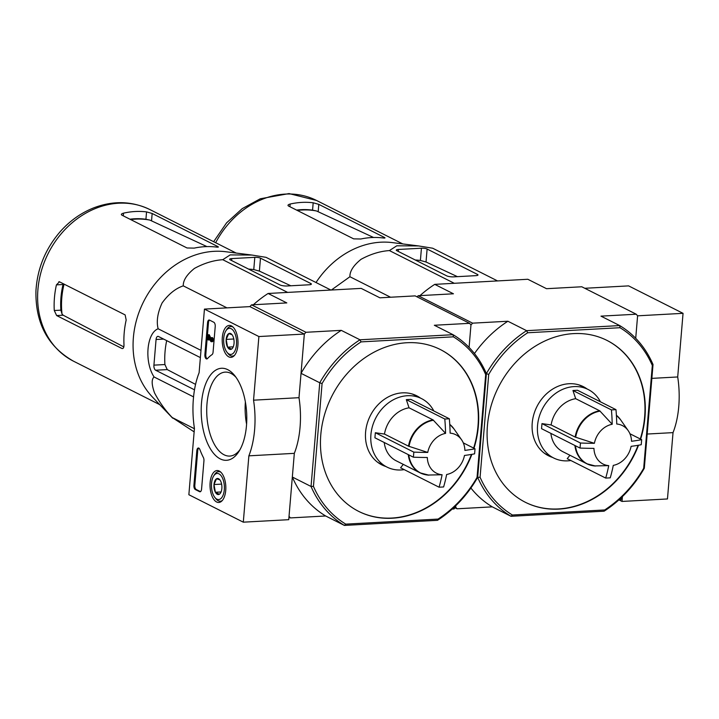 <?xml version="1.0" encoding="UTF-8"?>
<svg xmlns="http://www.w3.org/2000/svg" width="719" height="719" viewBox="0 0 719 719"><rect width="100%" height="100%" fill="white"/><g stroke="black" fill="none" stroke-linecap="round" stroke-linejoin="round"><path stroke-width="1.08" d="M619.014 499.93L622.016 501.44L667.466 498.959L673.029 432.622A62.751 30.899 -93.1 0 0 677.702 376.963L683.05 313.331L628.613 285.883L584.799 288.283M651.854 378.374L677.702 376.963M419.986 295.626A109.818 91.969 116.8 0 1 434.734 284.365L527.818 279.269L546.53 288.696L581.788 286.773L636.234 314.212L637.6 315.821L635.713 338.307L637.6 315.821L683.05 313.331M647.181 434.042L673.029 432.622M622.016 501.44L622.42 496.595L622.303 498.069L620.641 499.84L618.843 499.939M253.358 304.748A109.818 91.969 116.8 0 1 268.097 293.478L286.809 302.915L251.551 304.847L249.897 306.618L304.335 334.056L298.996 397.688A62.751 30.899 86.9 0 1 294.323 453.347L248.873 455.837L243.301 522.174L188.863 494.726L194.436 428.398A62.751 30.899 86.9 0 1 199.109 372.73L204.448 309.098L258.894 336.546L253.546 400.177A62.751 30.899 86.9 0 1 248.873 455.837M294.323 453.347L288.75 519.684L243.301 522.174M298.996 397.688L253.546 400.177M636.234 314.212L600.976 316.144L619.688 325.572L620.003 327.711A108.075 90.504 -63.2 0 1 652.322 365.477L653.023 364.524A109.818 91.969 -63.2 0 0 619.688 325.572L526.596 330.668L507.884 321.24L472.626 323.164L470.972 324.934L469.597 323.334L434.339 325.258L453.051 334.695L453.365 336.834A108.075 90.504 -63.2 0 1 485.685 374.599L477.048 477.416L480.076 477.245A108.075 90.504 -63.2 0 0 512.404 515.011L511.011 516.296A109.818 91.969 -63.2 0 1 477.677 477.344L486.386 373.646A109.818 91.969 -63.2 0 1 526.596 330.668L527.701 332.762A108.075 90.504 -63.2 0 0 488.713 374.437L486.386 373.646A109.818 91.969 -63.2 0 0 453.051 334.695L359.967 339.79A109.818 91.969 -63.2 0 0 319.748 382.769L322.076 383.551A108.075 90.504 -63.2 0 1 361.073 341.885L359.967 339.79L341.255 330.354L305.988 332.286L304.335 334.056L258.894 336.546M288.957 517.186L290.404 517.914L289.029 516.305L292.327 477.03L311.048 486.466L313.448 486.368A108.075 90.504 -63.2 0 0 345.767 524.133L344.374 525.418A109.818 91.969 -63.2 0 1 311.048 486.466L319.748 382.769L301.036 373.332L304.335 334.056L249.897 306.618L204.448 309.098M209.553 320.117L213.813 322.265A3.487 1.717 86.9 0 1 215.224 326.498L213.067 352.166A3.487 1.717 86.9 0 1 212.033 354.62A62.751 30.899 86.9 0 0 207.503 358.574A3.487 1.717 86.9 0 1 206.775 358.961A3.487 1.717 86.9 0 1 204.888 354.629L207.566 322.633A3.487 1.717 86.9 0 1 209.085 320.009A3.487 1.717 86.9 0 1 209.553 320.117M193.914 485.307L196.826 450.615A3.487 1.717 86.9 0 1 198.336 448A3.487 1.717 86.9 0 1 199.864 449.519A62.751 30.899 86.9 0 0 203.387 457.536A3.487 1.717 86.9 0 1 203.944 460.798L201.563 489.172A3.487 1.717 86.9 0 1 200.053 491.796A3.487 1.717 86.9 0 1 199.585 491.688L195.325 489.54A3.487 1.717 86.9 0 1 193.914 485.307L194.822 485.262L197.734 450.57A3.487 1.717 86.9 0 1 198.795 448.099M220.248 458.902A46.088 22.693 86.9 0 1 202.407 395.863A46.088 22.693 86.9 0 1 234.736 375.633A46.088 22.693 86.9 0 1 238.888 451.532A46.088 22.693 86.9 0 1 220.248 458.902M228.813 356.867A15.989 7.873 86.9 0 1 222.207 339.539A15.989 7.873 86.9 0 1 229.316 325.41A15.989 7.873 86.9 0 1 237.971 340.959A15.989 7.873 86.9 0 1 231.06 357.352A15.989 7.873 86.9 0 1 228.813 356.867M216.626 501.997A15.989 7.873 86.9 0 1 210.02 484.66A15.989 7.873 86.9 0 1 217.129 470.541A15.989 7.873 86.9 0 1 225.793 486.08A15.989 7.873 86.9 0 1 218.882 502.473A15.989 7.873 86.9 0 1 216.626 501.997M239.984 449.681A42.035 20.698 86.9 0 1 229.81 456.071A42.035 20.698 86.9 0 1 224.094 454.794A42.035 20.698 86.9 0 1 206.721 409.444A42.035 20.698 86.9 0 1 225.218 372.118A42.035 20.698 86.9 0 1 236.03 377.358M246.59 424.192A42.035 20.698 86.9 0 1 245.377 401.975M200.502 491.643A3.487 1.717 86.9 0 1 200.493 491.634L196.233 489.495A3.487 1.717 86.9 0 1 194.822 485.262M207.225 358.817A3.487 1.717 86.9 0 1 205.796 354.575L208.483 322.588A3.487 1.717 86.9 0 1 209.544 320.108M209.436 338.595L209.328 339.979L207.908 339.772L208.33 334.757L210.973 340.42L211.683 340.384M211.763 340.123L209.238 334.703L208.33 334.757M211.395 341.732L212.312 341.687A2.094 1.034 86.9 0 0 213.228 339.826A2.094 1.034 86.9 0 0 212.366 337.571L211.458 337.624A2.094 1.034 86.9 0 1 212.321 339.88A2.094 1.034 86.9 0 1 211.395 341.732A2.094 1.034 86.9 0 1 210.631 341.139L208.672 336.959L208.411 340.024M210.973 340.42A1.043 0.512 86.9 0 0 211.341 340.689A1.043 0.512 86.9 0 0 211.799 339.763A1.043 0.512 86.9 0 0 211.368 338.631L211.458 337.624M231.509 349.128A8.053 3.963 86.9 0 1 227.581 347.142A8.053 3.963 86.9 0 1 226.179 339.404A8.053 3.963 86.9 0 1 228.714 333.643A8.053 3.963 86.9 0 1 231.985 334.632A8.053 3.963 86.9 0 1 232.641 335.629A8.053 3.963 86.9 0 1 234.043 343.367A8.053 3.963 86.9 0 1 232.713 347.888A8.053 3.963 86.9 0 1 231.509 349.128L227.581 347.142L226.179 339.404L228.714 333.643L231.545 334.551M236.488 344.599A13.077 6.435 86.9 0 1 227.06 352.346A13.077 6.435 86.9 0 1 225.883 330.821A13.077 6.435 86.9 0 1 233.28 330.578A13.077 6.435 86.9 0 1 236.488 344.599M234.538 355.33A14.82 7.298 86.9 0 1 232.435 356.094A14.82 7.298 86.9 0 1 228.175 353.73L227.06 352.346M225.883 330.821L226.836 329.329A14.82 7.298 86.9 0 1 230.817 326.507A14.82 7.298 86.9 0 1 232.983 327.037M233.792 338.919L234.008 340.375M233.756 338.991L226.179 339.404M233.253 346.837L227.581 347.142M219.322 494.25A8.053 3.963 86.9 0 1 215.394 492.272A8.053 3.963 86.9 0 1 213.992 484.534A8.053 3.963 86.9 0 1 216.527 478.773A8.053 3.963 86.9 0 1 219.798 479.762A8.053 3.963 86.9 0 1 220.454 480.75A8.053 3.963 86.9 0 1 221.856 488.489A8.053 3.963 86.9 0 1 220.526 493.018A8.053 3.963 86.9 0 1 219.322 494.25L215.394 492.272L213.992 484.534L216.527 478.773L219.358 479.681M224.301 489.729A13.077 6.435 86.9 0 1 214.882 497.476A13.077 6.435 86.9 0 1 213.696 475.942A13.077 6.435 86.9 0 1 221.093 475.699A13.077 6.435 86.9 0 1 224.301 489.729M222.351 500.46A14.82 7.298 86.9 0 1 220.248 501.224A14.82 7.298 86.9 0 1 215.988 498.851L214.882 497.476M213.696 475.942L214.648 474.459A14.82 7.298 86.9 0 1 218.63 471.637A14.82 7.298 86.9 0 1 220.796 472.167M221.605 484.049L221.82 485.505M221.569 484.112L213.992 484.534M221.075 491.958L215.394 492.272M616.749 424.012A21.525 18.029 -63.2 0 1 628.19 430.627A21.525 18.029 -63.2 0 1 631.525 441.277A104.552 24.779 4.8 0 0 641.654 439.66A98.485 48.497 86.9 0 1 641.222 444.719A104.552 24.779 -175.2 0 1 631.102 446.337A21.525 18.029 -63.2 0 1 613.28 465.382A104.552 51.48 86.9 0 1 610.251 477.829A98.485 23.341 -175.2 0 1 605.704 478.072A104.552 51.48 -93.1 0 0 608.732 465.633A21.525 18.029 -63.2 0 1 593.957 448.368A104.552 24.779 -175.2 0 1 580.026 448.072A98.485 48.497 -93.1 0 0 580.251 445.546A98.485 48.497 -93.1 0 0 580.449 443.012A104.552 24.779 4.8 0 0 594.388 443.308A21.525 18.029 -63.2 0 1 612.211 424.264L599.7 410.792L575.685 398.686L572.953 390.507L611.429 409.902A98.485 23.341 4.8 0 0 615.976 409.65A104.552 51.48 86.9 0 1 616.749 424.012M595.071 465.912L608.732 465.633M580.026 448.072L541.551 428.677L541.973 423.617L551.114 424.947L575.137 437.053L594.388 443.308M629.916 433.746L641.654 439.66M569.924 455.253L567.228 458.686L605.704 478.072M541.973 423.617L580.449 443.012M572.953 390.507L577.501 390.255L615.976 409.65M612.211 424.264A104.552 51.48 -93.1 0 0 611.429 409.902M591.611 465.463A28.589 23.943 -63.2 0 1 586.794 463.755L562.77 451.649A28.589 23.943 -63.2 0 1 550.88 433.377M551.114 424.947A28.589 23.943 -63.2 0 1 575.685 398.686M497.557 280.922L432.676 248.217L418.611 245.934L396.825 245.79L389.401 250.58C380.027 251.21 370.573 254.122 361.037 259.316C353.415 265.491 349.704 271.297 349.91 276.734L331.369 290.018M316.009 282.522A84.887 71.091 -63.2 0 1 392.367 242.609L418.611 245.934M297.324 210.46A77.535 64.935 -63.2 0 1 316.558 210.991L373.565 237.486M288.499 206.011L353.658 238.861L360.83 238.996A84.887 71.091 -63.2 0 1 382.93 237.944C384.98 238.187 385.492 238.025 384.467 237.459L318.796 204.358L313.178 202.785A84.887 71.091 116.8 0 0 290.152 204.043C288.04 204.636 287.483 205.301 288.499 206.011L287.977 205.346M316.558 210.991L312.567 210.146A77.382 64.809 116.8 0 0 296.579 210.092M385.007 237.89L384.467 237.459L384.413 238.052M349.91 276.734L390.579 297.235M389.401 250.58L454.291 283.295M396.816 250.697L446.661 275.826A5.231 1.24 4.8 0 0 453.761 276.86L475.879 275.647A4.179 0.989 4.8 0 0 478 274.973A4.179 0.989 4.8 0 0 477.47 274.424L427.113 249.035A4.179 0.989 4.8 0 0 421.433 248.208L398.407 249.466A4.179 0.989 4.8 0 0 396.286 250.149A4.179 0.989 4.8 0 0 396.816 250.697M587.001 388.898A38.7 32.409 116.8 0 0 583.28 386.633A38.7 32.409 116.8 0 0 569.008 383.73A38.7 32.409 116.8 0 0 533.768 414.656A38.7 32.409 116.8 0 0 548.444 455.747A38.7 32.409 116.8 0 0 552.471 457.392M525.23 502.221A90.639 75.908 116.8 0 0 638.095 445.295M640.287 438.967A90.639 75.908 116.8 0 0 606.827 340.339M640.62 439.138A90.639 75.908 116.8 0 0 606.998 340.42A90.639 75.908 116.8 0 0 573.564 333.616A90.639 75.908 116.8 0 0 487.428 425.675A90.639 75.908 116.8 0 0 525.4 502.302A90.639 75.908 116.8 0 0 638.526 445.223M488.713 374.437L480.076 477.245M512.404 515.011L604.697 509.96L604.095 511.2A109.818 91.969 -63.2 0 0 644.314 468.222L643.685 468.294A108.075 90.504 -63.2 0 1 604.697 509.96M652.322 365.477L643.685 468.294M527.701 332.762L620.003 327.711M653.023 364.524L644.314 468.222M434.734 284.365L453.446 293.792L418.188 295.725L417.11 296.875M507.884 321.24A109.818 91.969 116.8 0 0 474.459 353.541M470.972 324.934L469.085 347.421L470.972 324.934M472.626 323.164L418.188 295.725M452.206 509.052L454.013 508.962L455.666 507.192L455.792 505.709L455.666 507.192L457.041 508.791L455.082 507.812M457.041 508.791L492.299 506.859A109.818 91.969 116.8 0 1 470.891 488.012M604.095 511.2L511.011 516.296L492.299 506.859M421.433 248.208L420.408 260.458L426.025 261.995L457.419 276.662M420.408 260.458A81.346 68.125 116.8 0 0 415.276 259.999M547.348 455.163A38.7 32.409 116.8 0 0 550.26 456.277M584.781 387.784A38.7 32.409 116.8 0 0 582.156 386.103M544.148 453.06A38.35 32.112 116.8 0 0 546.386 454.318L553.621 457.967A38.35 32.112 -63.2 0 1 542.198 409.264A38.35 32.112 -63.2 0 1 588.142 389.482A38.35 32.112 -63.2 0 1 600.455 401.831M588.142 389.482L580.907 385.833A38.35 32.112 116.8 0 0 578.561 384.791M570.868 460.519A38.35 32.112 -63.2 0 1 567.758 460.843A38.35 32.112 -63.2 0 1 553.621 457.967M450.121 433.135A21.525 18.029 -63.2 0 1 461.553 439.749A21.525 18.029 -63.2 0 1 464.887 450.4A104.552 24.779 4.8 0 0 475.016 448.782A98.485 48.497 86.9 0 1 474.594 453.842A104.552 24.779 -175.2 0 1 464.465 455.46A21.525 18.029 -63.2 0 1 446.643 474.504A104.552 51.48 86.9 0 1 443.614 486.952A98.485 23.341 -175.2 0 1 439.066 487.194A104.552 51.48 -93.1 0 0 442.095 474.756A21.525 18.029 -63.2 0 1 427.329 457.491A104.552 24.779 -175.2 0 1 413.389 457.194A98.485 48.497 -93.1 0 0 413.623 454.669A98.485 48.497 -93.1 0 0 413.82 452.125A104.552 24.779 4.8 0 0 427.751 452.431A21.525 18.029 -63.2 0 1 445.573 433.377L433.072 419.914L409.048 407.808L406.316 399.629L444.791 419.024A98.485 23.341 4.8 0 0 449.339 418.773A104.552 51.48 86.9 0 1 450.121 433.135M428.443 475.034L442.095 474.756M413.389 457.194L374.914 437.799L375.336 432.73L384.476 434.069L408.5 446.175L427.751 452.431M463.288 442.868L475.016 448.782M403.287 464.375L400.591 467.799L439.066 487.194M375.336 432.73L413.82 452.125M406.316 399.629L410.864 399.378L449.339 418.773M445.573 433.377A104.552 51.48 -93.1 0 0 444.791 419.024M424.974 474.576A28.589 23.943 -63.2 0 1 420.157 472.877L396.142 460.771A28.589 23.943 -63.2 0 1 384.243 442.5M384.476 434.069A28.589 23.943 -63.2 0 1 409.048 407.808M330.929 290.045L266.039 257.339L251.974 255.056L230.188 254.903L222.764 259.703C213.39 260.332 203.935 263.244 194.409 268.439C186.787 274.613 183.075 280.41 183.273 285.856C175.562 288.436 168.507 294.143 162.09 302.978C157.587 312.801 156.266 321.393 158.135 328.781C146.604 333.014 144.124 361.873 154.082 376.981C151.412 379.29 151.556 384.602 154.54 392.925C159.438 402.227 165.334 410.432 172.218 417.541L194.139 431.867M172.659 418.161L152.473 397.068A84.887 71.091 -63.2 0 1 143.683 301.504A84.887 71.091 -63.2 0 1 225.73 251.731L251.974 255.056M130.687 219.583A77.535 64.935 -63.2 0 1 149.92 220.113L206.937 246.599M121.862 215.134L187.021 247.974L194.193 248.118A84.887 71.091 -63.2 0 1 216.302 247.057C218.342 247.3 218.855 247.138 217.83 246.572L152.158 213.471L146.55 211.898A84.887 71.091 116.8 0 0 123.524 213.157C121.403 213.759 120.855 214.415 121.862 215.134L121.349 214.469M149.92 220.113L145.93 219.259A77.382 64.809 116.8 0 0 129.95 219.205M218.369 247.012L217.83 246.572L217.776 247.165M56.424 284.868A84.887 71.091 116.8 0 0 54.276 310.518L56.639 315.56L121.799 348.409C123.291 348.886 124.019 347.637 123.974 344.671A84.887 71.091 -63.2 0 1 126.176 320.027L125.142 314.913L59.479 281.812L56.424 284.868L63.038 284.508A77.382 64.809 116.8 0 0 60.881 310.159L62.032 314.041A77.535 64.935 -63.2 0 1 64.072 284.131M59.479 281.812L58.877 281.686M123.812 346.9L63.155 315.201L62.032 314.041M123.057 348.338L122.473 348.562M172.218 417.541L194.409 428.731M154.082 376.981L193.555 396.879M200.376 357.604L158.45 336.474A4.179 2.058 -93.1 0 0 157.883 336.348A4.179 2.058 -93.1 0 0 156.068 339.494L153.92 365.144A4.179 2.058 -93.1 0 0 155.619 370.222L194.498 389.824M158.135 328.781L200.987 350.387M183.273 285.856L226.952 307.867M222.764 259.703L287.654 292.408M230.179 259.82L280.033 284.94A5.231 1.24 4.8 0 0 287.124 285.982L309.242 284.769A4.179 0.989 4.8 0 0 311.372 284.086A4.179 0.989 4.8 0 0 310.833 283.538L260.476 258.157A4.179 0.989 4.8 0 0 254.805 257.33L231.779 258.588A4.179 0.989 4.8 0 0 229.649 259.262A4.179 0.989 4.8 0 0 230.179 259.82M420.363 398.02A38.7 32.409 116.8 0 0 416.643 395.756A38.7 32.409 116.8 0 0 402.37 392.853A38.7 32.409 116.8 0 0 367.139 423.779A38.7 32.409 116.8 0 0 381.807 464.869A38.7 32.409 116.8 0 0 385.842 466.505M358.592 511.335A90.639 75.908 116.8 0 0 471.457 454.417M473.65 448.09A90.639 75.908 116.8 0 0 440.199 349.461M473.992 448.261A90.639 75.908 116.8 0 0 440.361 349.542A90.639 75.908 116.8 0 0 406.936 342.729A90.639 75.908 116.8 0 0 320.791 434.797A90.639 75.908 116.8 0 0 358.763 511.425A90.639 75.908 116.8 0 0 471.889 454.336M345.767 524.133L438.06 519.082L437.467 520.322A109.818 91.969 -63.2 0 0 477.677 477.344L486.386 373.646L485.685 374.599M322.076 383.551L313.448 486.368M477.048 477.416A108.075 90.504 -63.2 0 1 438.06 519.082M361.073 341.885L453.365 336.834M268.097 293.478L361.181 288.391L379.902 297.819L415.16 295.886L469.597 323.334M341.255 330.354A109.818 91.969 116.8 0 0 301.036 373.332M305.988 332.286L251.551 304.847M290.404 517.914L325.662 515.981A109.818 91.969 116.8 0 1 292.327 477.03M437.467 520.322L344.374 525.418L325.662 515.981M166.682 340.626A81.346 68.125 116.8 0 0 164.912 364.542L167.248 369.593L195.568 384.386M254.805 257.33L253.771 269.571L259.388 271.108L290.782 285.776M253.771 269.571A81.346 68.125 116.8 0 0 248.648 269.122M380.711 464.285A38.7 32.409 116.8 0 0 383.631 465.391M418.152 396.906A38.7 32.409 116.8 0 0 415.528 395.225M377.52 462.173A38.35 32.112 116.8 0 0 379.749 463.44L386.984 467.089A38.35 32.112 -63.2 0 1 375.57 418.386A38.35 32.112 -63.2 0 1 421.505 398.596A38.35 32.112 -63.2 0 1 433.818 410.944M421.505 398.596L414.279 394.956A38.35 32.112 116.8 0 0 411.933 393.904M404.231 469.633A38.35 32.112 -63.2 0 1 401.13 469.965A38.35 32.112 -63.2 0 1 386.984 467.089M197.734 450.57L196.826 450.615M200.493 491.634L199.585 491.688M196.233 489.495L195.325 489.54M205.796 354.575L204.888 354.629M208.483 322.588L207.566 322.633M616.758 415.564A28.589 23.943 -63.2 0 0 616.39 415.249A28.472 23.844 -63.2 0 1 620.524 419.68L628.19 430.627M595.521 466.02A28.472 23.844 -63.2 0 1 575.452 445.762M575.676 437.269A28.472 23.844 -63.2 0 1 600.131 411.133M595.458 466.02L586.794 463.755A28.589 23.943 -63.2 0 1 574.894 445.483M575.137 437.053A28.589 23.943 -63.2 0 1 599.7 410.792M318.796 204.358L318.184 211.611M313.178 202.785L312.567 210.146M290.152 204.043L289.928 206.73M215.664 242.716A84.887 71.091 -63.2 0 1 316.558 200.466L402.793 243.93M398.407 249.466L398.245 251.416M427.113 249.035L426.025 261.995M477.47 274.424L477.389 275.422M449.761 424.381A28.472 23.844 -63.2 0 1 453.896 428.803L461.553 439.749M428.892 475.142A28.472 23.844 -63.2 0 1 408.814 454.884M409.039 446.391A28.472 23.844 -63.2 0 1 433.494 420.256M428.821 475.142L420.157 472.877A28.589 23.943 -63.2 0 1 408.257 454.606M408.5 446.175A28.589 23.943 -63.2 0 1 433.072 419.914M152.158 213.471L151.556 220.733M146.55 211.898L145.93 219.259M123.524 213.157L123.3 215.853M54.276 310.518L60.881 310.159M56.639 315.56L63.155 315.201M159.735 404.653L73.509 361.19A84.887 71.091 -63.2 0 1 48.236 253.385A84.887 71.091 -63.2 0 1 149.929 209.589L236.156 253.052M155.619 370.222L167.248 369.593M153.92 365.144L164.912 364.542M156.068 339.494L163.626 339.08M231.779 258.588L231.617 260.539M260.476 258.157L259.388 271.108M310.833 283.538L310.752 284.544M232.435 356.094L233.882 356.013M230.817 326.507L232.264 326.426M220.248 501.224L221.695 501.143M218.63 471.637L220.077 471.556M616.39 415.214L620.524 419.68M213.642 241.701L226.593 222.836L242.222 208.636L260.278 198.777L289.047 193.582L316.558 200.466M449.752 424.327L453.896 428.803M73.509 361.19C47.831 346.594 35.312 323.155 35.95 290.871C37.298 268.708 45.306 249.071 59.956 231.949C69.572 221.039 80.807 213.022 93.641 207.89C113.243 200.43 132.008 200.987 149.929 209.589"/></g></svg>
